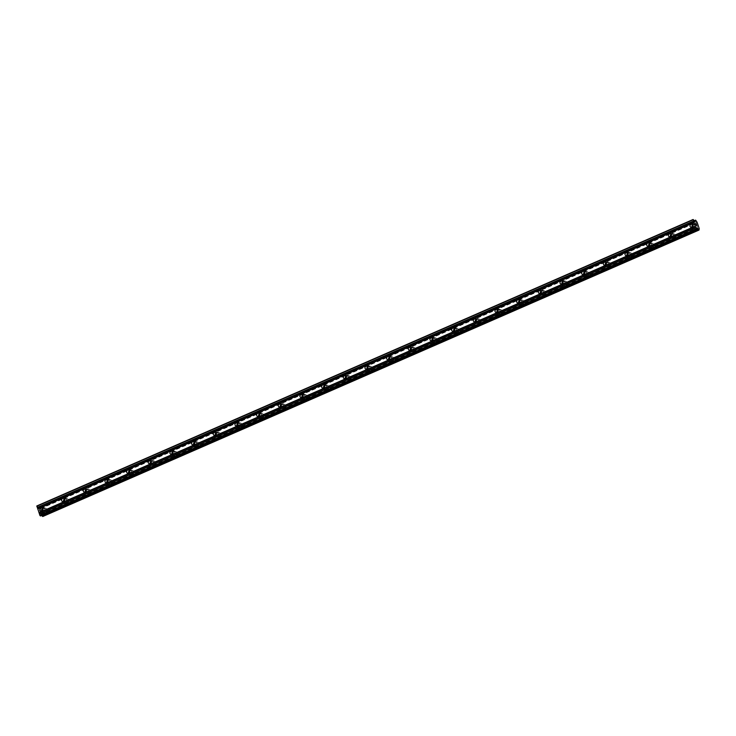 <?xml version="1.0" encoding="UTF-8"?>
<svg xmlns="http://www.w3.org/2000/svg" width="736" height="736" viewBox="0 0 736 736"><rect width="100%" height="100%" fill="white"/><g stroke="black" fill="none" stroke-linecap="round" stroke-linejoin="round"><path stroke-width="0.55" stroke-dasharray="3.68 2.76" d="M692.843 224.784A1.665 1.527 105.3 0 1 695.005 226.136A1.665 1.527 105.3 0 1 692.171 227.203M694.287 224.498A2.383 2.18 -74.7 0 0 694.407 228.979A2.383 2.18 -74.7 0 0 697.222 226.513A2.383 2.18 -74.7 0 0 694.287 224.498A2.383 2.18 -74.7 0 0 694.407 228.979A2.383 2.18 -74.7 0 0 697.222 226.513A2.383 2.18 -74.7 0 0 694.287 224.498M671.168 234.241A1.665 1.527 105.3 0 1 673.339 235.594A1.665 1.527 105.3 0 1 670.505 236.67M672.621 233.956A2.383 2.18 -74.7 0 0 672.732 238.436A2.383 2.18 -74.7 0 0 675.556 235.971A2.383 2.18 -74.7 0 0 672.621 233.956A2.383 2.18 -74.7 0 0 672.732 238.436A2.383 2.18 -74.7 0 0 675.556 235.971A2.383 2.18 -74.7 0 0 672.621 233.956M649.502 243.699A1.665 1.527 105.3 0 1 651.664 245.06A1.665 1.527 105.3 0 1 648.839 246.128M650.946 243.414A2.383 2.18 -74.7 0 0 651.066 247.894A2.383 2.18 -74.7 0 0 653.89 245.438A2.383 2.18 -74.7 0 0 650.946 243.414A2.383 2.18 -74.7 0 0 651.066 247.894A2.383 2.18 -74.7 0 0 653.89 245.438A2.383 2.18 -74.7 0 0 650.946 243.414M627.836 253.156A1.665 1.527 105.3 0 1 629.998 254.518A1.665 1.527 105.3 0 1 627.164 255.585M629.28 252.88A2.383 2.18 -74.7 0 0 629.39 257.352A2.383 2.18 -74.7 0 0 632.215 254.895A2.383 2.18 -74.7 0 0 629.28 252.88A2.383 2.18 -74.7 0 0 629.39 257.361A2.383 2.18 -74.7 0 0 632.215 254.895A2.383 2.18 -74.7 0 0 629.28 252.88M606.16 262.614A1.665 1.527 105.3 0 1 608.332 263.976A1.665 1.527 105.3 0 1 605.498 265.043M607.605 262.338A2.383 2.18 -74.7 0 0 607.724 266.818A2.383 2.18 -74.7 0 0 610.549 264.353A2.383 2.18 -74.7 0 0 607.605 262.338A2.383 2.18 -74.7 0 0 607.724 266.818A2.383 2.18 -74.7 0 0 610.549 264.353A2.383 2.18 -74.7 0 0 607.614 262.338M584.494 272.072A1.665 1.527 105.3 0 1 586.656 273.433A1.665 1.527 105.3 0 1 583.823 274.5M585.939 271.796A2.383 2.18 -74.7 0 0 586.058 276.276A2.383 2.18 -74.7 0 0 588.874 273.81A2.383 2.18 -74.7 0 0 585.939 271.796A2.383 2.18 -74.7 0 0 586.058 276.276A2.383 2.18 -74.7 0 0 588.874 273.81A2.383 2.18 -74.7 0 0 585.939 271.796M562.819 281.529A1.665 1.527 105.3 0 1 564.99 282.891A1.665 1.527 105.3 0 1 562.157 283.958M564.273 281.253A2.383 2.18 -74.7 0 0 564.383 285.734A2.383 2.18 -74.7 0 0 567.208 283.268A2.383 2.18 -74.7 0 0 564.273 281.253A2.383 2.18 -74.7 0 0 564.383 285.734A2.383 2.18 -74.7 0 0 567.208 283.268A2.383 2.18 -74.7 0 0 564.273 281.253M541.153 290.987A1.665 1.527 105.3 0 1 543.324 292.348A1.665 1.527 105.3 0 1 540.491 293.416M542.598 290.711A2.383 2.18 -74.7 0 0 542.717 295.191A2.383 2.18 -74.7 0 0 545.542 292.726A2.383 2.18 -74.7 0 0 542.598 290.711A2.383 2.18 -74.7 0 0 542.717 295.191A2.383 2.18 -74.7 0 0 545.542 292.726A2.383 2.18 -74.7 0 0 542.598 290.711M519.487 300.454A1.665 1.527 105.3 0 1 521.649 301.806A1.665 1.527 105.3 0 1 518.816 302.873M520.932 300.168A2.383 2.18 -74.7 0 0 521.042 304.649A2.383 2.18 -74.7 0 0 523.866 302.183A2.383 2.18 -74.7 0 0 520.932 300.168A2.383 2.18 -74.7 0 0 521.051 304.649A2.383 2.18 -74.7 0 0 523.866 302.183A2.383 2.18 -74.7 0 0 520.932 300.168M497.812 309.911A1.665 1.527 105.3 0 1 499.983 311.264A1.665 1.527 105.3 0 1 497.15 312.331M499.266 309.626A2.383 2.18 -74.7 0 0 499.376 314.106A2.383 2.18 -74.7 0 0 502.2 311.641A2.383 2.18 -74.7 0 0 499.266 309.626A2.383 2.18 -74.7 0 0 499.376 314.106A2.383 2.18 -74.7 0 0 502.2 311.641A2.383 2.18 -74.7 0 0 499.266 309.626M476.146 319.369A1.665 1.527 105.3 0 1 478.308 320.721A1.665 1.527 105.3 0 1 475.484 321.788M477.59 319.084A2.383 2.18 -74.7 0 0 477.71 323.564A2.383 2.18 -74.7 0 0 480.534 321.098A2.383 2.18 -74.7 0 0 477.59 319.084A2.383 2.18 -74.7 0 0 477.71 323.564A2.383 2.18 -74.7 0 0 480.534 321.098A2.383 2.18 -74.7 0 0 477.59 319.084M454.48 328.826A1.665 1.527 105.3 0 1 456.642 330.179A1.665 1.527 105.3 0 1 453.808 331.246M455.924 328.541A2.383 2.18 -74.7 0 0 456.035 333.022A2.383 2.18 -74.7 0 0 458.859 330.556A2.383 2.18 -74.7 0 0 455.924 328.541A2.383 2.18 -74.7 0 0 456.035 333.022A2.383 2.18 -74.7 0 0 458.859 330.556A2.383 2.18 -74.7 0 0 455.924 328.541M432.805 338.284A1.665 1.527 105.3 0 1 434.976 339.646A1.665 1.527 105.3 0 1 432.142 340.713M434.249 337.999A2.383 2.18 -74.7 0 0 434.369 342.479A2.383 2.18 -74.7 0 0 437.193 340.014A2.383 2.18 -74.7 0 0 434.249 337.999A2.383 2.18 -74.7 0 0 434.369 342.479A2.383 2.18 -74.7 0 0 437.193 340.014A2.383 2.18 -74.7 0 0 434.258 337.999M411.139 347.742A1.665 1.527 105.3 0 1 413.301 349.103A1.665 1.527 105.3 0 1 410.467 350.17M412.583 347.456A2.383 2.18 -74.7 0 0 412.703 351.937A2.383 2.18 -74.7 0 0 415.518 349.48A2.383 2.18 -74.7 0 0 412.583 347.456A2.383 2.18 -74.7 0 0 412.703 351.937A2.383 2.18 -74.7 0 0 415.518 349.48A2.383 2.18 -74.7 0 0 412.583 347.456M389.464 357.199A1.665 1.527 105.3 0 1 391.635 358.561A1.665 1.527 105.3 0 1 388.801 359.628M390.917 356.923A2.383 2.18 -74.7 0 0 391.028 361.404A2.383 2.18 -74.7 0 0 393.852 358.938A2.383 2.18 -74.7 0 0 390.917 356.923A2.383 2.18 -74.7 0 0 391.028 361.404A2.383 2.18 -74.7 0 0 393.852 358.938A2.383 2.18 -74.7 0 0 390.917 356.923M367.798 366.657A1.665 1.527 105.3 0 1 369.969 368.018A1.665 1.527 105.3 0 1 367.135 369.086M369.242 366.381A2.383 2.18 -74.7 0 0 369.362 370.861A2.383 2.18 -74.7 0 0 372.186 368.396A2.383 2.18 -74.7 0 0 369.242 366.381A2.383 2.18 -74.7 0 0 369.362 370.861A2.383 2.18 -74.7 0 0 372.186 368.396A2.383 2.18 -74.7 0 0 369.242 366.381M346.132 376.114A1.665 1.527 105.3 0 1 348.294 377.476A1.665 1.527 105.3 0 1 345.46 378.543M347.576 375.838A2.383 2.18 -74.7 0 0 347.686 380.319A2.383 2.18 -74.7 0 0 350.511 377.853A2.383 2.18 -74.7 0 0 347.576 375.838A2.383 2.18 -74.7 0 0 347.696 380.319A2.383 2.18 -74.7 0 0 350.511 377.853A2.383 2.18 -74.7 0 0 347.576 375.838M324.456 385.572A1.665 1.527 105.3 0 1 326.628 386.934A1.665 1.527 105.3 0 1 323.794 388.001M325.91 385.296A2.383 2.18 -74.7 0 0 326.02 389.776A2.383 2.18 -74.7 0 0 328.845 387.311A2.383 2.18 -74.7 0 0 325.91 385.296A2.383 2.18 -74.7 0 0 326.02 389.776A2.383 2.18 -74.7 0 0 328.845 387.311A2.383 2.18 -74.7 0 0 325.91 385.296M302.79 395.039A1.665 1.527 105.3 0 1 304.952 396.391A1.665 1.527 105.3 0 1 302.128 397.458M304.235 394.754A2.383 2.18 -74.7 0 0 304.354 399.234A2.383 2.18 -74.7 0 0 307.17 396.768A2.383 2.18 -74.7 0 0 304.235 394.754A2.383 2.18 -74.7 0 0 304.354 399.234A2.383 2.18 -74.7 0 0 307.179 396.768A2.383 2.18 -74.7 0 0 304.235 394.754M281.124 404.496A1.665 1.527 105.3 0 1 283.286 405.849A1.665 1.527 105.3 0 1 280.453 406.916M282.569 404.211A2.383 2.18 -74.7 0 0 282.679 408.692A2.383 2.18 -74.7 0 0 285.504 406.226A2.383 2.18 -74.7 0 0 282.569 404.211A2.383 2.18 -74.7 0 0 282.679 408.692A2.383 2.18 -74.7 0 0 285.504 406.226A2.383 2.18 -74.7 0 0 282.569 404.211M259.449 413.954A1.665 1.527 105.3 0 1 261.62 415.306A1.665 1.527 105.3 0 1 258.787 416.374M260.894 413.669A2.383 2.18 -74.7 0 0 261.013 418.149A2.383 2.18 -74.7 0 0 263.838 415.684A2.383 2.18 -74.7 0 0 260.894 413.669A2.383 2.18 -74.7 0 0 261.013 418.149A2.383 2.18 -74.7 0 0 263.838 415.684A2.383 2.18 -74.7 0 0 260.903 413.669M237.783 423.412A1.665 1.527 105.3 0 1 239.945 424.764A1.665 1.527 105.3 0 1 237.112 425.831M239.228 423.126A2.383 2.18 -74.7 0 0 239.347 427.607A2.383 2.18 -74.7 0 0 242.162 425.141A2.383 2.18 -74.7 0 0 239.228 423.126A2.383 2.18 -74.7 0 0 239.347 427.607A2.383 2.18 -74.7 0 0 242.162 425.141A2.383 2.18 -74.7 0 0 239.228 423.126M216.108 432.869A1.665 1.527 105.3 0 1 218.279 434.222A1.665 1.527 105.3 0 1 215.446 435.298M217.562 432.584A2.383 2.18 -74.7 0 0 217.672 437.064A2.383 2.18 -74.7 0 0 220.496 434.599A2.383 2.18 -74.7 0 0 217.562 432.584A2.383 2.18 -74.7 0 0 217.672 437.064A2.383 2.18 -74.7 0 0 220.496 434.599A2.383 2.18 -74.7 0 0 217.562 432.584M194.442 442.327A1.665 1.527 105.3 0 1 196.613 443.688A1.665 1.527 105.3 0 1 193.78 444.756M195.886 442.042A2.383 2.18 -74.7 0 0 196.006 446.522A2.383 2.18 -74.7 0 0 198.83 444.056A2.383 2.18 -74.7 0 0 195.886 442.042A2.383 2.18 -74.7 0 0 196.006 446.522A2.383 2.18 -74.7 0 0 198.83 444.066A2.383 2.18 -74.7 0 0 195.886 442.042M172.776 451.784A1.665 1.527 105.3 0 1 174.938 453.146A1.665 1.527 105.3 0 1 172.104 454.213M174.22 451.499A2.383 2.18 -74.7 0 0 174.331 455.98A2.383 2.18 -74.7 0 0 177.155 453.523A2.383 2.18 -74.7 0 0 174.22 451.499A2.383 2.18 -74.7 0 0 174.34 455.98A2.383 2.18 -74.7 0 0 177.155 453.523A2.383 2.18 -74.7 0 0 174.22 451.499M151.101 461.242A1.665 1.527 105.3 0 1 153.272 462.604A1.665 1.527 105.3 0 1 150.438 463.671M152.554 460.966A2.383 2.18 -74.7 0 0 152.665 465.446A2.383 2.18 -74.7 0 0 155.489 462.981A2.383 2.18 -74.7 0 0 152.554 460.966A2.383 2.18 -74.7 0 0 152.665 465.446A2.383 2.18 -74.7 0 0 155.489 462.981A2.383 2.18 -74.7 0 0 152.554 460.966M129.435 470.7A1.665 1.527 105.3 0 1 131.597 472.061A1.665 1.527 105.3 0 1 128.772 473.128M130.879 470.424A2.383 2.18 -74.7 0 0 130.999 474.904A2.383 2.18 -74.7 0 0 133.814 472.438A2.383 2.18 -74.7 0 0 130.879 470.424A2.383 2.18 -74.7 0 0 130.999 474.904A2.383 2.18 -74.7 0 0 133.823 472.438A2.383 2.18 -74.7 0 0 130.879 470.424M107.76 480.157A1.665 1.527 105.3 0 1 109.931 481.519A1.665 1.527 105.3 0 1 107.097 482.586M109.213 479.881A2.383 2.18 -74.7 0 0 109.324 484.362A2.383 2.18 -74.7 0 0 112.148 481.896A2.383 2.18 -74.7 0 0 109.213 479.881A2.383 2.18 -74.7 0 0 109.324 484.362A2.383 2.18 -74.7 0 0 112.148 481.896A2.383 2.18 -74.7 0 0 109.213 479.881M86.094 489.615A1.665 1.527 105.3 0 1 88.265 490.976A1.665 1.527 105.3 0 1 85.431 492.044M87.538 489.339A2.383 2.18 -74.7 0 0 87.658 493.819A2.383 2.18 -74.7 0 0 90.482 491.354A2.383 2.18 -74.7 0 0 87.538 489.339A2.383 2.18 -74.7 0 0 87.658 493.819A2.383 2.18 -74.7 0 0 90.482 491.354A2.383 2.18 -74.7 0 0 87.547 489.339M64.428 499.082A1.665 1.527 105.3 0 1 66.59 500.434A1.665 1.527 105.3 0 1 63.756 501.501M65.872 498.796A2.383 2.18 -74.7 0 0 65.992 503.277A2.383 2.18 -74.7 0 0 68.807 500.811A2.383 2.18 -74.7 0 0 65.872 498.796A2.383 2.18 -74.7 0 0 65.992 503.277A2.383 2.18 -74.7 0 0 68.807 500.811A2.383 2.18 -74.7 0 0 65.872 498.796M42.752 508.539A1.665 1.527 105.3 0 1 44.924 509.892A1.665 1.527 105.3 0 1 42.09 510.959M44.206 508.254A2.383 2.18 -74.7 0 0 44.316 512.734A2.383 2.18 -74.7 0 0 47.141 510.269A2.383 2.18 -74.7 0 0 44.206 508.254A2.383 2.18 -74.7 0 0 44.316 512.734A2.383 2.18 -74.7 0 0 47.141 510.269A2.383 2.18 -74.7 0 0 44.206 508.254M44.132 512.201A2.383 2.18 105.3 0 1 41.198 510.186A2.383 2.18 105.3 0 1 44.013 507.72A2.383 2.18 105.3 0 1 44.132 512.201M42.973 509.156A2.383 2.18 105.3 0 1 46.984 510.223A2.383 2.18 105.3 0 1 44.16 512.688A2.383 2.18 105.3 0 1 42.596 510.536M65.798 502.743A2.383 2.18 105.3 0 1 62.864 500.728A2.383 2.18 105.3 0 1 65.688 498.263A2.383 2.18 105.3 0 1 65.798 502.743M64.648 499.698A2.383 2.18 105.3 0 1 68.65 500.765A2.383 2.18 105.3 0 1 65.835 503.231A2.383 2.18 105.3 0 1 64.271 501.078M87.474 493.286A2.383 2.18 105.3 0 1 84.53 491.271A2.383 2.18 105.3 0 1 87.354 488.805A2.383 2.18 105.3 0 1 87.474 493.286M86.314 490.24A2.383 2.18 105.3 0 1 90.326 491.308A2.383 2.18 105.3 0 1 87.501 493.773A2.383 2.18 105.3 0 1 85.937 491.62M109.14 483.828A2.383 2.18 105.3 0 1 106.205 481.804A2.383 2.18 105.3 0 1 109.029 479.348A2.383 2.18 105.3 0 1 109.14 483.828M107.98 480.783A2.383 2.18 105.3 0 1 111.992 481.85A2.383 2.18 105.3 0 1 109.167 484.316A2.383 2.18 105.3 0 1 107.603 482.163M130.806 474.361A2.383 2.18 105.3 0 1 127.871 472.346A2.383 2.18 105.3 0 1 130.695 469.89A2.383 2.18 105.3 0 1 130.806 474.361M129.656 471.325A2.383 2.18 105.3 0 1 133.658 472.392A2.383 2.18 105.3 0 1 130.842 474.858A2.383 2.18 105.3 0 1 129.278 472.705M152.481 464.904A2.383 2.18 105.3 0 1 149.546 462.889A2.383 2.18 105.3 0 1 152.361 460.423A2.383 2.18 105.3 0 1 152.481 464.904M151.322 461.868A2.383 2.18 105.3 0 1 155.333 462.935A2.383 2.18 105.3 0 1 152.508 465.4A2.383 2.18 105.3 0 1 150.944 463.248M174.147 455.446A2.383 2.18 105.3 0 1 171.212 453.431A2.383 2.18 105.3 0 1 174.036 450.966A2.383 2.18 105.3 0 1 174.147 455.446M172.997 452.41A2.383 2.18 105.3 0 1 176.999 453.477A2.383 2.18 105.3 0 1 174.174 455.943A2.383 2.18 105.3 0 1 172.61 453.79M195.822 445.988A2.383 2.18 105.3 0 1 192.878 443.974A2.383 2.18 105.3 0 1 195.702 441.508A2.383 2.18 105.3 0 1 195.822 445.988M194.663 442.952A2.383 2.18 105.3 0 1 198.674 444.02A2.383 2.18 105.3 0 1 195.85 446.485A2.383 2.18 105.3 0 1 194.286 444.332M217.488 436.531A2.383 2.18 105.3 0 1 214.553 434.516A2.383 2.18 105.3 0 1 217.368 432.05A2.383 2.18 105.3 0 1 217.488 436.531M216.329 433.486A2.383 2.18 105.3 0 1 220.34 434.562A2.383 2.18 105.3 0 1 217.516 437.028A2.383 2.18 105.3 0 1 215.952 434.875M239.154 427.073A2.383 2.18 105.3 0 1 236.219 425.058A2.383 2.18 105.3 0 1 239.044 422.593A2.383 2.18 105.3 0 1 239.154 427.073M238.004 424.028A2.383 2.18 105.3 0 1 242.006 425.104A2.383 2.18 105.3 0 1 239.191 427.57A2.383 2.18 105.3 0 1 237.627 425.417M260.829 417.616A2.383 2.18 105.3 0 1 257.885 415.601A2.383 2.18 105.3 0 1 260.71 413.135A2.383 2.18 105.3 0 1 260.829 417.616M259.67 414.57A2.383 2.18 105.3 0 1 263.681 415.647A2.383 2.18 105.3 0 1 260.857 418.103A2.383 2.18 105.3 0 1 259.293 415.95M282.495 408.158A2.383 2.18 105.3 0 1 279.56 406.143A2.383 2.18 105.3 0 1 282.385 403.678A2.383 2.18 105.3 0 1 282.495 408.158M281.345 405.113A2.383 2.18 105.3 0 1 285.347 406.18A2.383 2.18 105.3 0 1 282.523 408.646A2.383 2.18 105.3 0 1 280.959 406.493M304.161 398.7A2.383 2.18 105.3 0 1 301.226 396.686A2.383 2.18 105.3 0 1 304.051 394.22A2.383 2.18 105.3 0 1 304.161 398.7M303.011 395.655A2.383 2.18 105.3 0 1 307.022 396.722A2.383 2.18 105.3 0 1 304.198 399.188A2.383 2.18 105.3 0 1 302.634 397.035M325.836 389.243A2.383 2.18 105.3 0 1 322.902 387.228A2.383 2.18 105.3 0 1 325.717 384.762A2.383 2.18 105.3 0 1 325.836 389.243M324.677 386.198A2.383 2.18 105.3 0 1 328.688 387.265A2.383 2.18 105.3 0 1 325.864 389.73A2.383 2.18 105.3 0 1 324.3 387.578M347.502 379.785A2.383 2.18 105.3 0 1 344.568 377.761A2.383 2.18 105.3 0 1 347.392 375.305A2.383 2.18 105.3 0 1 347.502 379.785M346.352 376.74A2.383 2.18 105.3 0 1 350.354 377.807A2.383 2.18 105.3 0 1 347.539 380.273A2.383 2.18 105.3 0 1 345.966 378.12M369.178 370.318A2.383 2.18 105.3 0 1 366.234 368.304A2.383 2.18 105.3 0 1 369.058 365.838A2.383 2.18 105.3 0 1 369.178 370.318M368.018 367.282A2.383 2.18 105.3 0 1 372.03 368.35A2.383 2.18 105.3 0 1 369.205 370.815A2.383 2.18 105.3 0 1 367.641 368.662M390.844 360.861A2.383 2.18 105.3 0 1 387.909 358.846A2.383 2.18 105.3 0 1 390.724 356.38A2.383 2.18 105.3 0 1 390.844 360.861M389.684 357.825A2.383 2.18 105.3 0 1 393.696 358.892A2.383 2.18 105.3 0 1 390.871 361.358A2.383 2.18 105.3 0 1 389.307 359.205M412.51 351.403A2.383 2.18 105.3 0 1 409.575 349.388A2.383 2.18 105.3 0 1 412.399 346.923A2.383 2.18 105.3 0 1 412.51 351.403M411.36 348.367A2.383 2.18 105.3 0 1 415.362 349.434A2.383 2.18 105.3 0 1 412.546 351.9A2.383 2.18 105.3 0 1 410.982 349.747M434.185 341.946A2.383 2.18 105.3 0 1 431.241 339.931A2.383 2.18 105.3 0 1 434.065 337.465A2.383 2.18 105.3 0 1 434.185 341.946M433.026 338.91A2.383 2.18 105.3 0 1 437.037 339.977A2.383 2.18 105.3 0 1 434.212 342.442A2.383 2.18 105.3 0 1 432.648 340.29M455.851 332.488A2.383 2.18 105.3 0 1 452.916 330.473A2.383 2.18 105.3 0 1 455.74 328.008A2.383 2.18 105.3 0 1 455.851 332.488M454.701 329.443A2.383 2.18 105.3 0 1 458.703 330.519A2.383 2.18 105.3 0 1 455.878 332.985A2.383 2.18 105.3 0 1 454.314 330.832M477.517 323.03A2.383 2.18 105.3 0 1 474.582 321.016A2.383 2.18 105.3 0 1 477.406 318.55A2.383 2.18 105.3 0 1 477.517 323.03M476.367 319.985A2.383 2.18 105.3 0 1 480.378 321.062A2.383 2.18 105.3 0 1 477.554 323.518A2.383 2.18 105.3 0 1 475.99 321.374M499.192 313.573A2.383 2.18 105.3 0 1 496.257 311.558A2.383 2.18 105.3 0 1 499.072 309.092A2.383 2.18 105.3 0 1 499.192 313.573M498.033 310.528A2.383 2.18 105.3 0 1 502.044 311.604A2.383 2.18 105.3 0 1 499.22 314.06A2.383 2.18 105.3 0 1 497.656 311.908M520.858 304.115A2.383 2.18 105.3 0 1 517.923 302.1A2.383 2.18 105.3 0 1 520.748 299.635A2.383 2.18 105.3 0 1 520.858 304.115M519.708 301.07A2.383 2.18 105.3 0 1 523.71 302.137A2.383 2.18 105.3 0 1 520.895 304.603A2.383 2.18 105.3 0 1 519.322 302.45M542.533 294.658A2.383 2.18 105.3 0 1 539.589 292.643A2.383 2.18 105.3 0 1 542.414 290.177A2.383 2.18 105.3 0 1 542.533 294.658M541.374 291.612A2.383 2.18 105.3 0 1 545.385 292.68A2.383 2.18 105.3 0 1 542.561 295.145A2.383 2.18 105.3 0 1 540.997 292.992M564.199 285.2A2.383 2.18 105.3 0 1 561.264 283.176A2.383 2.18 105.3 0 1 564.08 280.72A2.383 2.18 105.3 0 1 564.199 285.2M563.04 282.155A2.383 2.18 105.3 0 1 567.051 283.222A2.383 2.18 105.3 0 1 564.227 285.688A2.383 2.18 105.3 0 1 562.663 283.535M585.865 275.742A2.383 2.18 105.3 0 1 582.93 273.718A2.383 2.18 105.3 0 1 585.755 271.262A2.383 2.18 105.3 0 1 585.865 275.742M584.715 272.697A2.383 2.18 105.3 0 1 588.717 273.764A2.383 2.18 105.3 0 1 585.902 276.23A2.383 2.18 105.3 0 1 584.338 274.077M607.54 266.276A2.383 2.18 105.3 0 1 604.596 264.261A2.383 2.18 105.3 0 1 607.421 261.795A2.383 2.18 105.3 0 1 607.54 266.276M606.381 263.24A2.383 2.18 105.3 0 1 610.392 264.307A2.383 2.18 105.3 0 1 607.568 266.772A2.383 2.18 105.3 0 1 606.004 264.62M629.206 256.818A2.383 2.18 105.3 0 1 626.272 254.803A2.383 2.18 105.3 0 1 629.096 252.338A2.383 2.18 105.3 0 1 629.206 256.818M628.056 253.782A2.383 2.18 105.3 0 1 632.058 254.849A2.383 2.18 105.3 0 1 629.234 257.315A2.383 2.18 105.3 0 1 627.67 255.162M650.872 247.36A2.383 2.18 105.3 0 1 647.938 245.346A2.383 2.18 105.3 0 1 650.762 242.88A2.383 2.18 105.3 0 1 650.872 247.36M649.722 244.324A2.383 2.18 105.3 0 1 653.734 245.392A2.383 2.18 105.3 0 1 650.909 247.857A2.383 2.18 105.3 0 1 649.345 245.704M672.548 237.903A2.383 2.18 105.3 0 1 669.613 235.888A2.383 2.18 105.3 0 1 672.428 233.422A2.383 2.18 105.3 0 1 672.548 237.903M671.388 234.858A2.383 2.18 105.3 0 1 675.4 235.934A2.383 2.18 105.3 0 1 672.575 238.4A2.383 2.18 105.3 0 1 671.011 236.247M694.214 228.445A2.383 2.18 105.3 0 1 691.279 226.43A2.383 2.18 105.3 0 1 694.103 223.965A2.383 2.18 105.3 0 1 694.214 228.445M693.064 225.4A2.383 2.18 105.3 0 1 697.066 226.476A2.383 2.18 105.3 0 1 694.25 228.942A2.383 2.18 105.3 0 1 692.677 226.789M40.784 512.504L40.498 511.667L40.784 512.504M40.508 512.431L40.351 511.971L40.508 512.431M40.305 511.962L40.462 512.422L40.305 511.962M40.186 512.339L39.91 511.502L40.195 512.339M40.498 511.667L40.866 512.624L40.498 511.667M39.854 511.492L40.866 512.624L39.864 511.492M39.634 510.72L39.33 509.836L39.643 510.72M39.284 509.818L39.67 510.94L39.836 510.14L40.167 510.692L39.845 510.14L39.67 510.94L39.293 509.818M42.762 516.506L42.927 514.942L40.784 508.64L39.413 506.662L39.072 508.153L36.828 505.954M41.915 515.421L41.372 514.731L697.093 228.519M40.728 515.945L40.866 514.4L41.372 514.731M696.026 223.753L696.624 224.673M696.182 224.213L695.704 223.67M695.989 224.498L695.621 223.542M697.02 225.832L696.302 225.538M37.38 506.101L693.652 219.65M38.704 508.052L694.986 221.6M39.072 508.153L695.354 221.702M39.072 507.96L695.078 221.628M39.137 507.224L694.646 221.104M39.192 506.607L694.333 220.644M39.413 506.662L695.695 220.211M39.946 507.444L696.219 220.984M40.581 508.383L696.863 221.922M40.784 508.64L697.056 222.189M42.927 514.942L699.2 228.482M42.89 515.145L699.034 228.74M42.817 515.881L699.099 229.43M41.234 514.501L697.121 228.215M40.866 514.4L697.139 227.939M691.104 227.332L693.027 227.866M669.429 236.79L671.361 237.323M647.763 246.256L649.695 246.781M626.097 255.714L628.02 256.238M604.422 265.172L606.354 265.696M582.756 274.629L584.688 275.154M561.09 284.087L563.012 284.611M539.414 293.544L541.346 294.078M517.748 303.002L519.671 303.536M496.073 312.46L498.005 312.993M474.407 321.917L476.339 322.451M452.741 331.375L454.664 331.908M431.066 340.842L432.998 341.366M409.4 350.299L411.332 350.824M387.734 359.757L389.657 360.281M366.059 369.214L367.991 369.739M344.393 378.672L346.316 379.196M322.718 388.13L324.65 388.654M301.052 397.587L302.984 398.121M279.386 407.045L281.308 407.578M257.71 416.502L259.642 417.036M236.044 425.96L237.976 426.494M214.378 435.418L216.301 435.951M192.703 444.884L194.635 445.409M171.037 454.342L172.96 454.866M149.362 463.8L151.294 464.324M127.696 473.257L129.628 473.782M106.03 482.715L107.953 483.239M84.355 492.172L86.287 492.706M62.689 501.63L64.621 502.164M41.023 511.088L42.946 511.621M42.762 512.302L44.16 512.688M64.428 502.844L65.835 503.231M86.094 493.387L87.501 493.773M107.769 483.929L109.167 484.316M129.435 474.472L130.842 474.858M151.101 465.014L152.508 465.4M172.776 455.556L174.174 455.943M194.442 446.099L195.85 446.485M216.117 436.641L217.516 437.028M237.783 427.184L239.191 427.57M259.449 417.726L260.857 418.103M281.124 408.259L282.523 408.646M302.79 398.802L304.198 399.188M324.466 389.344L325.864 389.73M346.132 379.886L347.539 380.273M367.798 370.429L369.205 370.815M389.473 360.971L390.871 361.358M411.139 351.514L412.546 351.9M432.805 342.056L434.212 342.442M454.48 332.598L455.878 332.985M476.146 323.141L477.554 323.518M497.821 313.683L499.22 314.06M519.487 304.216L520.895 304.603M541.153 294.759L542.561 295.145M562.828 285.301L564.227 285.688M584.494 275.844L585.902 276.23M606.16 266.386L607.568 266.772M627.836 256.928L629.234 257.315M649.502 247.471L650.909 247.857M671.177 238.013L672.575 238.4M692.843 228.556L694.25 228.942M694.103 223.965L695.502 224.351M672.428 233.422L673.836 233.809M650.762 242.88L652.17 243.266M629.096 252.338L630.494 252.724M607.421 261.795L608.828 262.182M585.755 271.262L587.153 271.639M564.08 280.72L565.487 281.106M542.414 290.177L543.821 290.564M520.748 299.635L522.146 300.021M499.072 309.092L500.48 309.479M477.406 318.55L478.814 318.936M455.74 328.008L457.139 328.394M434.065 337.465L435.473 337.852M412.399 346.923L413.798 347.309M390.724 356.38L392.132 356.767M369.058 365.838L370.466 366.224M347.392 375.305L348.79 375.682M325.717 384.762L327.124 385.149M304.051 394.22L305.458 394.606M282.385 403.678L283.783 404.064M260.71 413.135L262.117 413.522M239.044 422.593L240.442 422.979M217.368 432.05L218.776 432.437M195.702 441.508L197.11 441.894M174.036 450.966L175.435 451.352M152.361 460.423L153.769 460.81M130.695 469.89L132.103 470.267M109.029 479.348L110.428 479.725M87.354 488.805L88.762 489.192M65.688 498.263L67.086 498.649M44.013 507.72L45.42 508.107M41.897 507.877L43.829 508.41M63.572 498.419L65.495 498.953M85.238 488.962L87.17 489.486M106.904 479.504L108.836 480.028M128.579 470.046L130.502 470.571M150.245 460.589L152.177 461.113M171.92 451.131L173.843 451.656M193.586 441.674L195.518 442.198M215.252 432.207L217.184 432.74M236.928 422.749L238.85 423.283M258.594 413.292L260.526 413.825M280.26 403.834L282.192 404.368M301.935 394.376L303.858 394.91M323.601 384.919L325.533 385.443M345.276 375.461L347.199 375.986M366.942 366.004L368.874 366.528M388.608 356.546L390.54 357.07M410.283 347.088L412.206 347.613M431.949 337.622L433.881 338.155M453.615 328.164L455.547 328.698M475.29 318.706L477.213 319.24M496.956 309.249L498.888 309.782M518.632 299.791L520.554 300.325M540.298 290.334L542.23 290.867M561.964 280.876L563.896 281.4M583.639 271.418L585.562 271.943M605.305 261.961L607.237 262.485M626.971 252.503L628.903 253.028M648.646 243.046L650.569 243.57M670.312 233.579L672.244 234.112M691.987 224.121L693.91 224.655M39.146 507.96L695.428 221.499M42.817 515.145L699.09 228.694"/><path stroke-width="1.1" d="M692.061 227.258A1.665 1.527 105.3 0 1 690.009 225.851A1.665 1.527 105.3 0 1 691.987 224.121A1.665 1.527 105.3 0 1 692.061 227.258M692.171 227.203A1.665 1.527 105.3 0 1 692.843 224.784M670.395 236.716A1.665 1.527 105.3 0 1 668.334 235.308A1.665 1.527 105.3 0 1 670.312 233.579A1.665 1.527 105.3 0 1 670.395 236.716M670.505 236.67A1.665 1.527 105.3 0 1 671.168 234.241M648.729 246.174A1.665 1.527 105.3 0 1 646.668 244.766A1.665 1.527 105.3 0 1 648.646 243.046A1.665 1.527 105.3 0 1 648.729 246.174M648.839 246.128A1.665 1.527 105.3 0 1 649.502 243.699M627.054 255.64A1.665 1.527 105.3 0 1 625.002 254.224A1.665 1.527 105.3 0 1 626.971 252.503A1.665 1.527 105.3 0 1 627.054 255.64M627.164 255.585A1.665 1.527 105.3 0 1 627.836 253.156M605.388 265.098A1.665 1.527 105.3 0 1 603.327 263.681A1.665 1.527 105.3 0 1 605.305 261.961A1.665 1.527 105.3 0 1 605.388 265.098M605.498 265.043A1.665 1.527 105.3 0 1 606.16 262.614M583.712 274.556A1.665 1.527 105.3 0 1 581.661 273.139A1.665 1.527 105.3 0 1 583.639 271.418A1.665 1.527 105.3 0 1 583.712 274.556M583.823 274.5A1.665 1.527 105.3 0 1 584.494 272.072M562.046 284.013A1.665 1.527 105.3 0 1 559.995 282.596A1.665 1.527 105.3 0 1 561.964 280.876A1.665 1.527 105.3 0 1 562.046 284.013M562.157 283.958A1.665 1.527 105.3 0 1 562.819 281.529M540.38 293.471A1.665 1.527 105.3 0 1 538.32 292.063A1.665 1.527 105.3 0 1 540.298 290.334A1.665 1.527 105.3 0 1 540.38 293.471M540.491 293.416A1.665 1.527 105.3 0 1 541.153 290.987M518.705 302.928A1.665 1.527 105.3 0 1 516.654 301.521A1.665 1.527 105.3 0 1 518.632 299.791A1.665 1.527 105.3 0 1 518.705 302.928M518.816 302.873A1.665 1.527 105.3 0 1 519.487 300.454M497.039 312.386A1.665 1.527 105.3 0 1 494.978 310.978A1.665 1.527 105.3 0 1 496.956 309.249A1.665 1.527 105.3 0 1 497.039 312.386M497.15 312.331A1.665 1.527 105.3 0 1 497.812 309.911M475.373 321.844A1.665 1.527 105.3 0 1 473.312 320.436A1.665 1.527 105.3 0 1 475.29 318.706A1.665 1.527 105.3 0 1 475.373 321.844M475.484 321.788A1.665 1.527 105.3 0 1 476.146 319.369M453.698 331.301A1.665 1.527 105.3 0 1 451.646 329.894A1.665 1.527 105.3 0 1 453.615 328.164A1.665 1.527 105.3 0 1 453.698 331.301M453.808 331.246A1.665 1.527 105.3 0 1 454.48 328.826M432.032 340.759A1.665 1.527 105.3 0 1 429.971 339.351A1.665 1.527 105.3 0 1 431.949 337.622A1.665 1.527 105.3 0 1 432.032 340.759M432.142 340.713A1.665 1.527 105.3 0 1 432.805 338.284M410.357 350.216A1.665 1.527 105.3 0 1 408.305 348.809A1.665 1.527 105.3 0 1 410.283 347.088A1.665 1.527 105.3 0 1 410.357 350.216M410.467 350.17A1.665 1.527 105.3 0 1 411.139 347.742M388.691 359.683A1.665 1.527 105.3 0 1 386.639 358.266A1.665 1.527 105.3 0 1 388.608 356.546A1.665 1.527 105.3 0 1 388.691 359.683M388.801 359.628A1.665 1.527 105.3 0 1 389.464 357.199M367.025 369.141A1.665 1.527 105.3 0 1 364.964 367.724A1.665 1.527 105.3 0 1 366.942 366.004A1.665 1.527 105.3 0 1 367.025 369.141M367.135 369.086A1.665 1.527 105.3 0 1 367.798 366.657M345.35 378.598A1.665 1.527 105.3 0 1 343.298 377.182A1.665 1.527 105.3 0 1 345.276 375.461A1.665 1.527 105.3 0 1 345.35 378.598M345.46 378.543A1.665 1.527 105.3 0 1 346.132 376.114M323.684 388.056A1.665 1.527 105.3 0 1 321.623 386.639A1.665 1.527 105.3 0 1 323.601 384.919A1.665 1.527 105.3 0 1 323.684 388.056M323.794 388.001A1.665 1.527 105.3 0 1 324.456 385.572M302.018 397.514A1.665 1.527 105.3 0 1 299.957 396.106A1.665 1.527 105.3 0 1 301.935 394.376A1.665 1.527 105.3 0 1 302.018 397.514M302.128 397.458A1.665 1.527 105.3 0 1 302.79 395.039M280.342 406.971A1.665 1.527 105.3 0 1 278.291 405.564A1.665 1.527 105.3 0 1 280.26 403.834A1.665 1.527 105.3 0 1 280.342 406.971M280.453 406.916A1.665 1.527 105.3 0 1 281.124 404.496M258.676 416.429A1.665 1.527 105.3 0 1 256.616 415.021A1.665 1.527 105.3 0 1 258.594 413.292A1.665 1.527 105.3 0 1 258.676 416.429M258.787 416.374A1.665 1.527 105.3 0 1 259.449 413.954M237.001 425.886A1.665 1.527 105.3 0 1 234.95 424.479A1.665 1.527 105.3 0 1 236.928 422.749A1.665 1.527 105.3 0 1 237.001 425.886M237.112 425.831A1.665 1.527 105.3 0 1 237.783 423.412M215.335 435.344A1.665 1.527 105.3 0 1 213.284 433.936A1.665 1.527 105.3 0 1 215.252 432.207A1.665 1.527 105.3 0 1 215.335 435.344M215.446 435.298A1.665 1.527 105.3 0 1 216.108 432.869M193.669 444.802A1.665 1.527 105.3 0 1 191.608 443.394A1.665 1.527 105.3 0 1 193.586 441.674A1.665 1.527 105.3 0 1 193.669 444.802M193.78 444.756A1.665 1.527 105.3 0 1 194.442 442.327M171.994 454.268A1.665 1.527 105.3 0 1 169.942 452.852A1.665 1.527 105.3 0 1 171.92 451.131A1.665 1.527 105.3 0 1 171.994 454.268M172.104 454.213A1.665 1.527 105.3 0 1 172.776 451.784M150.328 463.726A1.665 1.527 105.3 0 1 148.267 462.309A1.665 1.527 105.3 0 1 150.245 460.589A1.665 1.527 105.3 0 1 150.328 463.726M150.438 463.671A1.665 1.527 105.3 0 1 151.101 461.242M128.662 473.184A1.665 1.527 105.3 0 1 126.601 471.767A1.665 1.527 105.3 0 1 128.579 470.046A1.665 1.527 105.3 0 1 128.662 473.184M128.772 473.128A1.665 1.527 105.3 0 1 129.435 470.7M106.987 482.641A1.665 1.527 105.3 0 1 104.935 481.224A1.665 1.527 105.3 0 1 106.904 479.504A1.665 1.527 105.3 0 1 106.987 482.641M107.097 482.586A1.665 1.527 105.3 0 1 107.76 480.157M85.321 492.099A1.665 1.527 105.3 0 1 83.26 490.682A1.665 1.527 105.3 0 1 85.238 488.962A1.665 1.527 105.3 0 1 85.321 492.099M85.431 492.044A1.665 1.527 105.3 0 1 86.094 489.615M63.646 501.556A1.665 1.527 105.3 0 1 61.594 500.149A1.665 1.527 105.3 0 1 63.572 498.419A1.665 1.527 105.3 0 1 63.646 501.556M63.756 501.501A1.665 1.527 105.3 0 1 64.428 499.082M41.98 511.014A1.665 1.527 105.3 0 1 39.928 509.606A1.665 1.527 105.3 0 1 41.897 507.877A1.665 1.527 105.3 0 1 41.98 511.014M42.09 510.959A1.665 1.527 105.3 0 1 42.752 508.539M42.596 510.536A2.383 2.18 105.3 0 1 42.973 509.156M64.271 501.078A2.383 2.18 105.3 0 1 64.648 499.698M85.937 491.62A2.383 2.18 105.3 0 1 86.314 490.24M107.603 482.163A2.383 2.18 105.3 0 1 107.98 480.783M129.278 472.705A2.383 2.18 105.3 0 1 129.656 471.325M150.944 463.248A2.383 2.18 105.3 0 1 151.322 461.868M172.61 453.79A2.383 2.18 105.3 0 1 172.997 452.41M194.286 444.332A2.383 2.18 105.3 0 1 194.663 442.952M215.952 434.875A2.383 2.18 105.3 0 1 216.329 433.486M237.627 425.417A2.383 2.18 105.3 0 1 238.004 424.028M259.293 415.95A2.383 2.18 105.3 0 1 259.67 414.57M280.959 406.493A2.383 2.18 105.3 0 1 281.345 405.113M302.634 397.035A2.383 2.18 105.3 0 1 303.011 395.655M324.3 387.578A2.383 2.18 105.3 0 1 324.677 386.198M345.966 378.12A2.383 2.18 105.3 0 1 346.352 376.74M367.641 368.662A2.383 2.18 105.3 0 1 368.018 367.282M389.307 359.205A2.383 2.18 105.3 0 1 389.684 357.825M410.982 349.747A2.383 2.18 105.3 0 1 411.36 348.367M432.648 340.29A2.383 2.18 105.3 0 1 433.026 338.91M454.314 330.832A2.383 2.18 105.3 0 1 454.701 329.443M475.99 321.374A2.383 2.18 105.3 0 1 476.367 319.985M497.656 311.908A2.383 2.18 105.3 0 1 498.033 310.528M519.322 302.45A2.383 2.18 105.3 0 1 519.708 301.07M540.997 292.992A2.383 2.18 105.3 0 1 541.374 291.612M562.663 283.535A2.383 2.18 105.3 0 1 563.04 282.155M584.338 274.077A2.383 2.18 105.3 0 1 584.715 272.697M606.004 264.62A2.383 2.18 105.3 0 1 606.381 263.24M627.67 255.162A2.383 2.18 105.3 0 1 628.056 253.782M649.345 245.704A2.383 2.18 105.3 0 1 649.722 244.324M671.011 236.247A2.383 2.18 105.3 0 1 671.388 234.858M692.677 226.789A2.383 2.18 105.3 0 1 693.064 225.4M693.1 219.494L36.828 505.954L39.928 515.43L40.728 515.945L697.001 229.485L696.201 228.97L693.1 219.494L694.986 221.6L695.695 220.211L697.056 222.189L699.2 228.482L699.044 230.046L697.139 227.939L697.001 229.485M41.915 515.421L42.762 516.506L699.044 230.046M696.624 224.673L696.026 223.753M696.182 224.204L695.704 223.67M695.989 224.498L695.621 223.542L696.311 223.735L695.63 223.542M696.302 225.538L697.01 225.814M37.748 509.027L694.02 222.576M38.98 512.642L695.253 226.182M37.766 508.834L694.039 222.382M37.398 507.748L693.671 221.288M37.232 507.5L693.505 221.048M36.8 506.239L693.073 219.788M694.646 221.104L695.419 220.763M694.333 220.644L695.474 220.147M42.541 516.442L698.823 229.991M42.016 515.66L698.289 229.209M697.093 228.519L697.654 228.27M40.176 515.789L696.449 229.338M39.928 515.43L696.201 228.97M39.496 514.17L695.778 227.709M39.514 513.976L695.787 227.516M39.146 512.882L695.419 226.43"/></g></svg>
